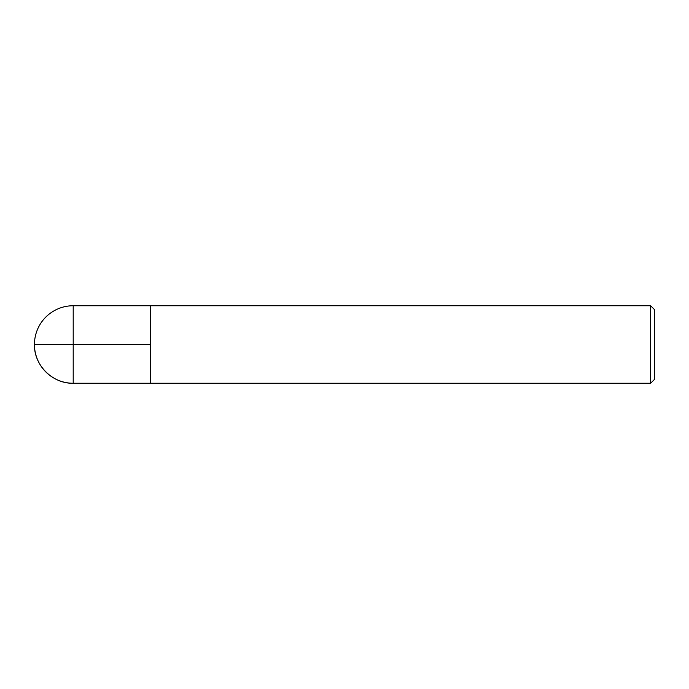 <?xml version="1.0" encoding="UTF-8"?>
<svg xmlns="http://www.w3.org/2000/svg" width="689" height="689" viewBox="0 0 689 689"><rect width="100%" height="100%" fill="white"/><g stroke="black" fill="none" stroke-linecap="round" stroke-linejoin="round"><path stroke-width="1.03" d="M650.64 383.256L650.64 305.744L150.719 305.744L150.719 383.256L150.719 305.744L73.206 305.744L73.206 383.256L650.64 383.256L654.55 379.346L654.55 309.654L650.64 305.744M34.45 344.5C33.916 365.213 52.493 383.79 73.206 383.256A38.756 38.756 0 0 1 34.45 344.5A38.756 38.756 0 0 1 73.206 305.744M150.719 344.5L34.45 344.5L150.719 344.5"/></g></svg>
